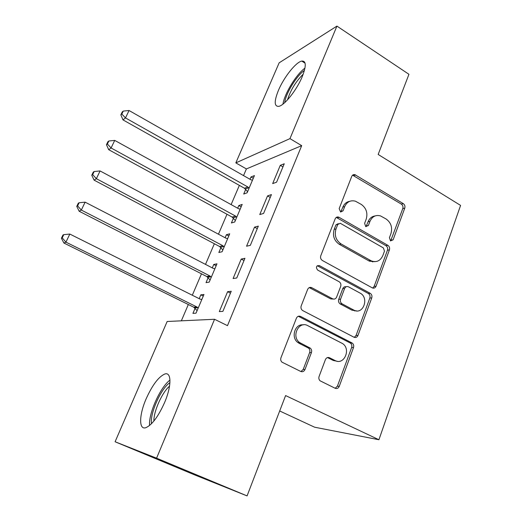 <?xml version="1.0" encoding="UTF-8"?>
<svg xmlns="http://www.w3.org/2000/svg" width="522" height="522" viewBox="0 0 522 522"><rect width="100%" height="100%" fill="white"/><g stroke="black" fill="none" stroke-linecap="round" stroke-linejoin="round"><path stroke-width="0.78" d="M390.495 240.877L393.112 239.826L404.772 208.108C405.268 206.229 404.772 204.728 403.271 203.613L354.888 174.668C353.453 174.381 352.409 174.942 351.756 176.351L339.176 208.585L340.592 212.004L343.045 210.829L344.683 206.621C346.973 201.773 350.549 199.959 355.417 201.192L361.263 204.396C366.274 208.056 367.925 212.969 366.209 219.142L364.624 223.325L365.707 226.548L368.395 225.511L369.974 221.335C372.225 216.46 375.742 214.659 380.531 215.919L386.104 218.999C390.991 222.574 392.609 227.422 390.958 233.543L389.432 237.693L390.495 240.877M390.658 240.962L402.788 208.565C403.291 206.692 402.795 205.198 401.301 204.082L352.578 175.17M340.736 212.056L342.856 207.097L344.683 206.621M366.007 226.692L368.082 221.752L369.974 221.335M146.193 398.704C152.391 385.027 158.577 376.806 164.743 374.039C171.549 371.501 171.79 385.83 164.58 402.56C158.29 416.523 152.065 424.895 145.906 427.668C138.611 430.291 139.106 414.781 146.193 398.704M278.441 90.352C283.877 77.328 295.922 62.046 301.788 61.081C306.264 60.741 306.401 65.968 302.192 76.754C296.711 90.104 284.386 105.516 278.761 106.358C274.161 106.579 274.057 101.242 278.441 90.352M319.092 376.447C318.557 378.182 318.89 379.631 320.097 380.806L335.196 388.29C336.99 388.929 338.347 388.277 339.261 386.345L353.511 347.561C354.046 345.701 353.622 344.207 352.246 343.078L300.607 316.43C298.76 315.712 297.351 316.312 296.392 318.224L280.966 357.746C280.412 359.456 280.732 360.917 281.926 362.131L300.757 371.462C302.616 372.127 304.026 371.481 304.978 369.524L311.419 352.618C311.973 350.823 311.595 349.335 310.296 348.154L299.524 342.484C291.002 336.364 298.891 320.488 307.784 325.656L342.602 343.593C351.247 349.101 344.083 365.557 335.124 360.565L329.506 357.74C327.705 357.068 326.335 357.694 325.408 359.619L319.092 376.447M214.555 319.275L156.574 458.172L115.094 441.762L167.164 321.487L214.555 319.275L227.488 325.656L301.69 145.651L289.964 138.624L235.827 162.884L279.146 62.829L336.931 26.1L289.964 138.624M336.931 26.1L408.941 74.3L378.163 154.46L460.587 205.414L378.92 439.739L285.599 395.572L247.076 495.9L156.574 458.172M372.225 287.837L372.271 287.863C373.961 288.535 375.227 287.981 376.068 286.2L389.412 249.894C389.927 247.963 389.419 246.449 387.885 245.347L338.752 217.139C337.14 216.663 335.953 217.224 335.183 218.822L320.769 255.754C320.195 257.77 320.73 259.349 322.374 260.485L372.225 287.837M371.755 297.925L357.968 335.437C357.087 337.303 355.769 337.897 354.014 337.225L302.506 310.466C301.07 309.285 300.633 307.752 301.207 305.879L307.634 289.41C308.58 287.537 309.957 286.969 311.784 287.707L332.599 298.793C334.38 299.504 335.724 298.936 336.631 297.083L340.69 286.402C341.251 284.399 340.729 282.839 339.124 281.723L317.617 270.05C315.634 267.153 316.215 265.665 319.347 265.581L370.202 293.312C371.775 294.395 372.29 295.935 371.755 297.925L369.837 298.069L356.076 335.444L357.968 335.437M279.681 410.977L314.616 427.205L378.92 439.739M244.935 258.318L241.21 259.056L233.086 278.546L236.76 277.991L244.935 258.318M208.115 277.697L206.027 282.617L209.198 282.141L216.969 263.832L213.746 264.465L212.291 267.897M208.748 276.216L208.324 277.215M271.427 194.602L267.538 195.907L259.76 214.562L263.603 213.42L271.427 194.602M233.412 218.242L231.403 222.966L234.737 221.98L242.195 204.402L238.822 205.537L237.68 208.213M301.69 145.651L246.397 168.932L243.539 175.601M239.357 185.375L231.122 204.598M226.985 214.261L218.45 234.189M214.359 243.735L205.511 264.393M201.479 273.815L192.305 295.23M188.325 304.522L181.343 320.828M245.686 189.408L243.715 194.034L247.115 192.807L254.429 175.588L250.984 176.951L249.992 179.274M284.249 163.764L280.281 165.337L272.667 183.6L276.588 182.185L284.249 163.764M220.897 247.669L218.842 252.485L222.098 251.748L229.713 233.817L226.411 234.704L225.112 237.751M258.331 226.111L254.521 227.135L246.567 246.201L250.332 245.353L258.331 226.111M195.078 308.352L192.938 313.37L196.024 313.167L203.965 294.473L200.82 294.839L199.195 298.669M195.633 307.04L195.261 307.915M231.246 291.25L227.612 291.681L219.299 311.608L222.881 311.373L231.246 291.25M371.005 260.915L372.832 261.94M247.076 495.9L195.332 475.177L115.094 441.762M246.397 168.932L235.827 162.884M250.984 176.951L253.287 178.263M280.281 165.337L282.95 166.89M238.822 205.537L241.164 206.829M267.538 195.907L270.252 197.433M226.411 234.704L228.793 235.977M254.521 227.135L257.274 228.643M213.746 264.465L216.167 265.718M241.21 259.056L244.015 260.537M200.82 294.839L203.28 296.072M227.612 291.681L230.463 293.136M375.155 215.925C371.866 216.369 369.504 218.313 368.082 221.752M349.694 201.322C346.523 201.883 344.246 203.808 342.856 207.097M372.734 288.053L374.143 286.382L387.461 250.208C387.976 248.283 387.474 246.769 385.941 245.673L336.272 217.406M384.473 251.128L383.402 247.93L340.279 223.279L337.754 224.453L336.005 228.949C334.211 235.292 335.894 240.283 341.062 243.931L371.266 260.876C376.486 262.697 380.349 260.922 382.841 255.552L384.473 251.128M338.295 223.638L335.94 224.871L337.754 224.453M374.92 261.666L369.354 261.15L339.241 244.27C334.087 240.642 332.403 235.663 334.197 229.347L335.94 224.871M354.294 337.349L356.076 335.444M333.186 299.028L330.785 298.93L309.272 287.615M369.837 298.069C370.372 296.085 369.857 294.552 368.291 293.475L317.259 265.705M353.746 310.055C363.044 315.451 369.583 297.847 360.121 293.116L348.565 286.846C346.81 286.121 345.486 286.676 344.592 288.509L340.559 299.184C340.005 301.129 340.488 302.662 342.001 303.791L353.746 310.055L351.874 310.153L356.519 310.89M346.093 286.78C344.566 286.5 343.45 287.133 342.745 288.686L344.592 288.509M351.874 310.153L340.161 303.915C338.647 302.786 338.165 301.259 338.719 299.321L342.745 288.686M337.114 361.231L333.29 360.474L327.477 357.563M303.21 324.867C294.956 323.627 290.663 337.401 297.794 342.458L299.217 343.365L300.946 343.391M300.933 371.54L303.23 369.4L309.65 352.552C310.205 350.771 309.833 349.29 308.535 348.109L299.217 343.365M335.189 388.29L337.408 386.156L351.632 347.515C352.167 345.668 351.743 344.181 350.366 343.052L298.29 316.28M252.465 180.214L250.886 179.783L129.051 110.514L125.495 117.926L123.003 119.897L244.433 188.233L247.591 191.691M121.828 114.05L123.251 111.088L122.259 111.904L120.836 114.853L121.828 114.05L125.495 117.926L247.833 186.961L249.098 188.142M123.251 111.088L129.051 110.514M123.003 119.897L120.836 114.853M240.192 209.126L238.587 208.715L114.723 140.405L111.088 147.98L108.7 149.697L232.14 217.074L235.35 220.532M107.408 144.007L108.863 140.986L107.91 141.697L106.462 144.711L107.408 144.007L111.088 147.98L235.474 216.043L236.753 217.217M108.863 140.986L114.723 140.405M108.7 149.697L106.462 144.711M227.664 238.632L226.033 238.241L100.08 170.948L96.368 178.687L94.09 180.136L219.599 246.508L222.855 249.96M92.675 174.616L94.162 171.523L93.255 172.136L91.768 175.216L92.675 174.616L96.368 178.687L222.855 245.718L224.16 246.886M94.162 171.523L100.08 170.948M94.09 180.136L91.768 175.216M284.731 102.619C285.691 93.621 296.764 75.442 304.424 70.424M303.204 74.189C295.837 81.491 290.597 90.052 287.491 99.878M304.959 68.128C296.339 74.228 284.425 93.79 282.963 104.1M151.524 423.694L151.517 423.662C149.762 413.417 161.278 387.95 169.937 382.678M169.539 386.156C162.205 392.257 153.605 411.316 153.892 421.026M169.976 380.101C160.398 386.991 148.424 413.457 149.586 425.489M214.881 268.745L213.224 268.38L85.119 202.158L81.328 210.066L79.161 211.24L206.803 276.543L210.112 279.988M77.615 205.896L79.135 202.738L78.274 203.234L76.76 206.386L77.615 205.896L81.328 210.066L209.981 276.007L211.306 277.175M79.135 202.738L85.119 202.158M79.161 211.24L76.76 206.386M201.831 299.491L200.148 299.145L69.824 234.058L65.948 242.143L63.899 243.03L193.74 307.197L197.101 310.636M62.222 237.869L63.775 234.639L62.966 235.024L61.413 238.241L62.222 237.869L65.948 242.143L196.833 306.936L198.177 308.097M63.775 234.639L69.824 234.058M63.899 243.03L61.413 238.241M391.154 240.172L393.112 239.826M341.225 211.293L343.045 210.829M366.503 225.915L368.395 225.511M353.792 175.575L355.639 174.987M401.301 204.082L403.271 203.613M402.788 208.565L404.772 208.108M337.349 217.778L339.163 217.335M385.941 245.673L387.885 245.347M387.461 250.208L389.412 249.894M374.143 286.382L376.068 286.2M334.197 229.347L336.005 228.949M339.241 244.27L341.062 243.931M368.715 260.824L370.62 260.543M310.029 287.89L311.784 287.707M330.785 298.93L332.599 298.793M317.585 265.848L319.353 265.581M368.291 293.475L370.202 293.312M338.719 299.321L340.559 299.184M340.305 304L342.145 303.876M327.685 357.661L329.506 357.74M333.29 360.474L335.124 360.565M308.019 347.789L309.781 347.828M309.65 352.552L311.419 352.618M303.23 369.4L304.978 369.524M298.878 316.508L300.607 316.43M350.053 342.863L351.932 342.889M351.632 347.515L353.511 347.561M337.408 386.156L339.261 386.345M244.433 188.233L247.833 186.961M245.36 189.01L248.766 187.744M232.14 217.074L235.474 216.043M233.086 217.85L236.42 216.819M354.686 310.988L354.849 310.531M219.599 246.508L222.855 245.718M220.558 247.271L223.821 246.495M206.803 276.543L209.981 276.007M207.776 277.306L210.96 276.777M193.74 307.197L196.833 306.936M194.726 307.954L197.825 307.699M301.788 61.081L305.089 63.195M353.048 175.255L354.888 174.668M336.944 217.583L338.752 217.139M369.354 261.15L371.266 260.876M317.578 265.842L319.347 265.581M340.161 303.915L342.001 303.791M297.794 342.458L299.524 342.484M308.535 348.109L310.296 348.154M350.366 343.052L352.246 343.078M207.11 276.719L210.288 276.19M194.341 307.582L197.44 307.327"/></g></svg>
